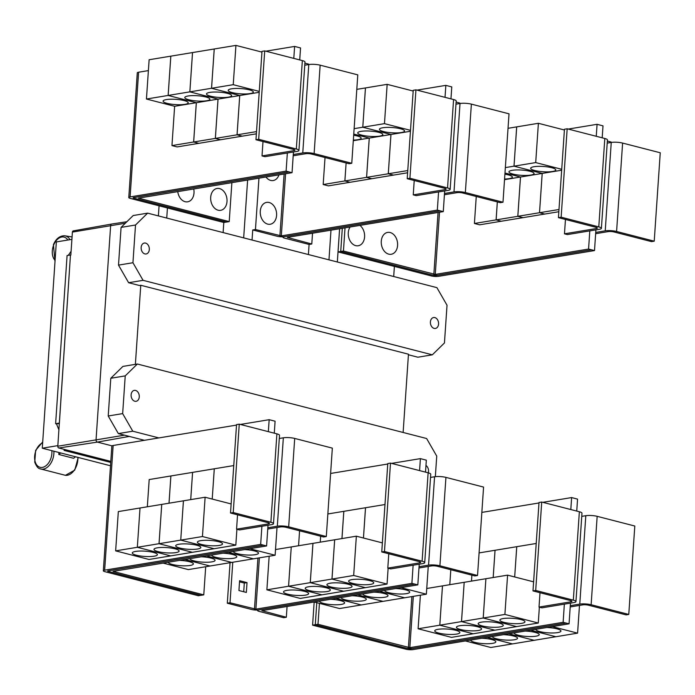 <?xml version="1.0" encoding="UTF-8"?>
<svg xmlns="http://www.w3.org/2000/svg" width="695" height="695" viewBox="0 0 695 695"><rect width="100%" height="100%" fill="white"/><g stroke="black" fill="none" stroke-linecap="round" stroke-linejoin="round"><path stroke-width="1.04" d="M75.529 456.763L73.627 458.292L58.797 454.478A14.795 9.608 -75.6 0 0 58.814 452.462M60.691 452.949L58.797 454.478M539.025 607.074L541.996 607.838L573.844 602.574A8.053 1.685 -176.1 0 0 575.947 601.592A8.053 1.685 -176.1 0 0 573.332 600.15L535.697 590.455L541.718 502.051L539.007 502.502L532.987 590.906L570.621 600.602A4.031 0.843 3.9 0 1 571.933 601.323A4.031 0.843 3.9 0 1 570.882 601.809L539.025 607.074L540.006 592.713M535.697 590.455L532.987 590.906M575.947 601.592L581.976 513.197A8.053 1.685 -176.1 0 0 579.361 511.746L541.718 502.051M438.032 629.322A12.588 2.641 3.9 0 1 451.932 629.548A12.588 2.641 3.9 0 1 459.864 632.563A12.588 2.641 3.9 0 1 456.58 634.092A12.588 2.641 3.9 0 1 442.68 633.866A12.588 2.641 3.9 0 1 434.749 630.851A12.588 2.641 3.9 0 1 438.032 629.322M533.604 581.837L507.585 575.139L426.747 588.491M442.472 585.894L439.796 625.187L418.103 628.775L420.397 595.181M471.879 575.173L471.479 581.107M449.795 584.686L450.812 569.744M459.743 625.735A12.588 2.641 3.9 0 1 473.634 625.96A12.588 2.641 3.9 0 1 481.566 628.975A12.588 2.641 3.9 0 1 478.282 630.504A12.588 2.641 3.9 0 1 464.382 630.278A12.588 2.641 3.9 0 1 456.45 627.264A12.588 2.641 3.9 0 1 459.743 625.735M507.585 575.139L504.9 614.423L483.216 618.011L485.901 578.718L483.199 618.011L461.515 621.599L464.191 582.306L461.497 621.599L439.813 625.187L442.489 585.894M479.081 552.916L495.04 550.275L493.181 577.519L495.057 550.275L516.741 546.696L514.682 576.963L516.759 546.687L536.219 543.473M471.497 581.098L471.896 575.173M481.444 622.147A12.588 2.641 3.9 0 1 495.344 622.372A12.588 2.641 3.9 0 1 503.276 625.387A12.588 2.641 3.9 0 1 499.983 626.925A12.588 2.641 3.9 0 1 486.083 626.69A12.588 2.641 3.9 0 1 478.16 623.676A12.588 2.641 3.9 0 1 481.444 622.147M503.145 618.559A12.588 2.641 3.9 0 1 517.045 618.793A12.588 2.641 3.9 0 1 524.977 621.799A12.588 2.641 3.9 0 1 521.693 623.337A12.588 2.641 3.9 0 1 507.793 623.102A12.588 2.641 3.9 0 1 499.861 620.088A12.588 2.641 3.9 0 1 503.145 618.559M279.303 438.476L283.343 437.807A8.053 1.685 3.9 0 1 294.697 438.432L332.34 448.127L326.311 536.531L323.601 536.983L285.966 527.288A4.031 0.843 -176.1 0 0 280.285 526.966L267.749 529.043M266.593 545.949L263.622 545.184L110.331 570.517A5.039 1.051 -176.1 0 0 109.019 571.125A5.039 1.051 -176.1 0 0 110.653 572.028L201.064 595.32L203.774 594.868L113.033 571.403L266.593 545.949L267.836 527.774L277.322 526.202A8.053 1.685 3.9 0 1 288.677 526.836L326.311 536.531M179.414 560.352A12.588 2.641 3.9 0 1 193.375 563.932A12.588 2.641 3.9 0 1 190.091 565.461A12.588 2.641 3.9 0 1 176.191 565.226A12.588 2.641 3.9 0 1 168.26 562.22A12.588 2.641 3.9 0 1 168.26 562.194M162.995 563.063L188.328 569.596L253.423 558.832L228.09 552.308L253.44 558.832L275.124 555.244L277.018 527.514M201.116 556.764A12.588 2.641 3.9 0 1 215.076 560.344A12.588 2.641 3.9 0 1 211.793 561.873A12.588 2.641 3.9 0 1 197.893 561.647A12.588 2.641 3.9 0 1 189.961 558.632A12.588 2.641 3.9 0 1 189.97 558.606M222.817 553.177A12.588 2.641 3.9 0 1 236.778 556.756A12.588 2.641 3.9 0 1 233.494 558.285A12.588 2.641 3.9 0 1 219.594 558.059A12.588 2.641 3.9 0 1 211.671 555.044A12.588 2.641 3.9 0 1 211.671 555.027M244.527 549.597A12.588 2.641 3.9 0 1 258.488 553.168A12.588 2.641 3.9 0 1 255.195 554.697A12.588 2.641 3.9 0 1 241.304 554.471A12.588 2.641 3.9 0 1 233.372 551.456A12.588 2.641 3.9 0 1 233.372 551.439M581.758 516.368L585.807 515.699A8.053 1.685 3.9 0 1 597.161 516.333L634.804 526.028L628.775 614.432L626.065 614.875L588.422 605.189A4.031 0.843 -176.1 0 0 582.749 604.867L570.204 606.943M570.465 603.138L570.291 605.675L579.778 604.103A8.053 1.685 3.9 0 1 591.132 604.737L628.775 614.432M481.757 638.245A12.588 2.641 3.9 0 1 495.839 641.824A12.588 2.641 3.9 0 1 492.547 643.361A12.588 2.641 3.9 0 1 478.655 643.127A12.588 2.641 3.9 0 1 470.724 640.112A12.588 2.641 3.9 0 1 470.724 640.069M465.398 640.955L490.792 647.488L555.887 636.724M503.458 634.657A12.588 2.641 3.9 0 1 517.54 638.245A12.588 2.641 3.9 0 1 514.257 639.774A12.588 2.641 3.9 0 1 500.357 639.539A12.588 2.641 3.9 0 1 492.425 636.524A12.588 2.641 3.9 0 1 492.434 636.481M525.159 631.077A12.588 2.641 3.9 0 1 539.242 634.657A12.588 2.641 3.9 0 1 535.958 636.186A12.588 2.641 3.9 0 1 522.058 635.951A12.588 2.641 3.9 0 1 514.126 632.945A12.588 2.641 3.9 0 1 514.135 632.893M546.869 627.489A12.588 2.641 3.9 0 1 560.943 631.069A12.588 2.641 3.9 0 1 557.659 632.598A12.588 2.641 3.9 0 1 543.759 632.372A12.588 2.641 3.9 0 1 535.836 629.357A12.588 2.641 3.9 0 1 535.836 629.314M555.887 636.733L530.494 630.191L555.904 636.733L577.588 633.145L579.482 605.406M461.497 621.599L494.875 630.2L473.191 633.779L439.813 625.187L473.173 633.779L451.481 637.367L418.103 628.775M504.9 614.423L538.278 623.024L516.593 626.603L483.216 618.011L516.576 626.612L494.875 630.2L461.515 621.599M539.363 607.161L538.278 623.024M317.997 624.284L409.824 647.653L563.124 622.32L566.086 623.076L412.795 648.418A5.039 1.051 3.9 0 1 405.698 648.018L315.287 624.736L317.997 624.284L319.422 603.356M387.801 568.128L390.764 568.892L422.621 563.628A8.053 1.685 -176.1 0 0 424.723 562.646A8.053 1.685 -176.1 0 0 422.108 561.204L384.465 551.509L390.494 463.105L387.784 463.556L381.755 551.96L419.398 561.647A4.031 0.843 3.9 0 1 420.701 562.377A4.031 0.843 3.9 0 1 419.65 562.863L387.801 568.128L388.774 553.767M384.465 551.509L381.755 551.96M424.723 562.646L430.744 474.242A8.053 1.685 -176.1 0 0 428.129 472.8L390.494 463.105M286.809 590.368A12.588 2.641 3.9 0 1 300.7 590.602A12.588 2.641 3.9 0 1 308.632 593.617A12.588 2.641 3.9 0 1 305.348 595.146A12.588 2.641 3.9 0 1 291.448 594.911A12.588 2.641 3.9 0 1 283.517 591.905A12.588 2.641 3.9 0 1 286.809 590.368M334.669 539.78L275.515 549.545M312.941 543.36L310.265 582.653L288.581 586.232L291.257 546.948L288.564 586.241L266.88 589.82L269.165 556.235M320.656 536.219L320.247 542.152L320.664 536.227M298.563 545.74L299.58 530.789M308.511 586.78A12.588 2.641 3.9 0 1 322.411 587.014A12.588 2.641 3.9 0 1 330.334 590.029A12.588 2.641 3.9 0 1 327.05 591.558A12.588 2.641 3.9 0 1 313.15 591.323A12.588 2.641 3.9 0 1 305.227 588.318A12.588 2.641 3.9 0 1 308.511 586.78M327.858 513.97L343.808 511.329L341.949 538.564M330.212 583.192A12.588 2.641 3.9 0 1 344.112 583.426A12.588 2.641 3.9 0 1 352.044 586.441A12.588 2.641 3.9 0 1 348.751 587.97A12.588 2.641 3.9 0 1 334.86 587.744A12.588 2.641 3.9 0 1 326.928 584.73A12.588 2.641 3.9 0 1 330.212 583.192M334.651 539.772L331.967 579.065L310.283 582.645L312.959 543.36M341.966 538.564L343.825 511.329L365.509 507.741L363.45 538.017M351.913 579.613A12.588 2.641 3.9 0 1 365.813 579.839A12.588 2.641 3.9 0 1 373.745 582.853A12.588 2.641 3.9 0 1 370.461 584.382A12.588 2.641 3.9 0 1 356.561 584.156A12.588 2.641 3.9 0 1 348.629 581.142A12.588 2.641 3.9 0 1 351.913 579.613M382.372 542.891L356.353 536.184L334.669 539.772L331.984 579.065L353.677 575.477L387.046 584.069L343.66 591.245L310.283 582.645M356.353 536.184L353.677 575.477M363.468 538.017L365.527 507.741L384.987 504.527M430.526 477.422L434.575 476.753A8.053 1.685 3.9 0 1 445.929 477.387L483.572 487.082L477.543 575.486L474.833 575.929L437.198 566.234A4.031 0.843 -176.1 0 0 431.517 565.921L418.972 567.989M258.436 609.975A5.039 1.051 -176.1 0 0 257.541 610.505A5.039 1.051 -176.1 0 0 259.174 611.4L283.63 617.699L286.34 617.256L261.815 610.653L417.825 584.869L419.059 566.72L428.554 565.157A8.053 1.685 3.9 0 1 439.909 565.791L477.543 575.486M330.525 599.298A12.588 2.641 3.9 0 1 344.607 602.878A12.588 2.641 3.9 0 1 341.323 604.407A12.588 2.641 3.9 0 1 327.423 604.181A12.588 2.641 3.9 0 1 319.491 601.166A12.588 2.641 3.9 0 1 319.5 601.123M570.291 605.675L569.057 623.823L413.047 649.599A5.039 1.051 3.9 0 1 405.95 649.208L312.594 625.161L314.175 602L339.56 608.542L382.954 601.366M352.226 595.711A12.588 2.641 3.9 0 1 366.308 599.29A12.588 2.641 3.9 0 1 363.025 600.819A12.588 2.641 3.9 0 1 349.125 600.593A12.588 2.641 3.9 0 1 341.193 597.578A12.588 2.641 3.9 0 1 341.202 597.535M373.927 592.123A12.588 2.641 3.9 0 1 388.01 595.702A12.588 2.641 3.9 0 1 384.726 597.24A12.588 2.641 3.9 0 1 370.826 597.005A12.588 2.641 3.9 0 1 362.894 593.99A12.588 2.641 3.9 0 1 362.903 593.947M382.954 601.375L357.56 594.833L382.971 601.366L426.356 594.199L428.25 566.46M395.637 588.535A12.588 2.641 3.9 0 1 409.72 592.114A12.588 2.641 3.9 0 1 406.427 593.652A12.588 2.641 3.9 0 1 392.536 593.417A12.588 2.641 3.9 0 1 384.604 590.403A12.588 2.641 3.9 0 1 384.604 590.359M184.679 559.484L210.02 566.008L184.696 559.484M206.38 555.896L231.722 562.42L206.398 555.896M249.792 548.72L275.124 555.244M263.622 545.184L260.66 544.394L261.902 526.245L271.389 524.682A8.053 1.685 -176.1 0 0 273.491 523.7A8.053 1.685 -176.1 0 0 270.876 522.258L233.233 512.562L239.262 424.159L236.552 424.602L230.523 513.006L268.166 522.701A4.031 0.843 3.9 0 1 269.469 523.422A4.031 0.843 3.9 0 1 268.418 523.917L236.569 529.182L237.542 514.813M233.233 512.562L230.523 513.006M273.491 523.7L279.512 435.296A8.053 1.685 -176.1 0 0 276.897 433.854L239.262 424.159M135.577 551.422A12.588 2.641 3.9 0 1 149.468 551.648A12.588 2.641 3.9 0 1 157.4 554.662A12.588 2.641 3.9 0 1 154.116 556.2A12.588 2.641 3.9 0 1 140.216 555.965A12.588 2.641 3.9 0 1 132.285 552.951A12.588 2.641 3.9 0 1 135.577 551.422M140.008 508.002L118.324 511.581L115.648 550.874L137.332 547.286L140.025 507.993L137.332 547.286L170.709 555.887L149.025 559.466L115.648 550.874M147.331 506.785L149.19 479.55L170.874 475.971L169.015 503.206M157.279 547.834A12.588 2.641 3.9 0 1 171.178 548.068A12.588 2.641 3.9 0 1 179.11 551.074A12.588 2.641 3.9 0 1 175.818 552.612A12.588 2.641 3.9 0 1 161.926 552.377A12.588 2.641 3.9 0 1 153.995 549.363A12.588 2.641 3.9 0 1 157.279 547.834M231.14 503.936L205.121 497.238L140.025 507.993M159.033 543.699L137.349 547.286L170.709 555.887L192.411 552.299L159.051 543.699L161.735 504.405L159.033 543.699L192.411 552.299L214.112 548.711L180.735 540.111L159.051 543.699M169.033 503.197L170.892 475.962L192.576 472.383L190.717 499.618L192.593 472.374L214.277 468.795L212.218 499.062L214.295 468.786L233.755 465.572M178.98 544.246A12.588 2.641 3.9 0 1 192.88 544.48A12.588 2.641 3.9 0 1 200.812 547.495A12.588 2.641 3.9 0 1 197.528 549.024A12.588 2.641 3.9 0 1 183.628 548.789A12.588 2.641 3.9 0 1 175.696 545.775A12.588 2.641 3.9 0 1 178.98 544.246M183.419 500.826L180.735 540.111L183.437 500.826M200.681 540.658A12.588 2.641 3.9 0 1 214.581 540.892A12.588 2.641 3.9 0 1 222.513 543.907A12.588 2.641 3.9 0 1 219.229 545.436A12.588 2.641 3.9 0 1 205.329 545.201A12.588 2.641 3.9 0 1 197.397 542.196A12.588 2.641 3.9 0 1 200.681 540.658M202.445 536.531L180.752 540.111L214.13 548.711L235.822 545.123L202.445 536.531L205.121 497.238M203.774 594.868L205.694 566.72M487.082 637.367L512.476 643.909L487.099 637.367M508.783 633.779L534.186 640.321L508.801 633.779M552.195 626.603L577.588 633.145M542.804 502.329L571.629 497.568L570.812 509.548M481.844 512.406L538.981 502.963M564.357 604.146L563.124 622.32M571.629 497.568L577.554 499.123L576.746 511.077M316.79 602.678L315.287 624.736L312.594 625.161M288.564 586.241L321.941 594.833L300.249 598.421L266.88 589.82M310.265 582.653L343.643 591.245L321.959 594.833L288.581 586.232M331.967 579.065L365.344 587.657L331.984 579.065M388.131 568.215L387.046 584.069M335.85 598.421L361.252 604.954L335.867 598.412M379.262 591.245L404.655 597.787L379.279 591.245M400.963 587.657L426.356 594.199M419.059 566.72L419.233 564.184M247.02 582.619L246.351 592.435L238.932 590.533L239.601 580.707L247.02 582.619L244.31 583.062L239.532 581.837M243.719 591.758L244.31 583.062M267.836 527.774L268.001 525.238M274.282 433.176L275.098 421.196L272.066 420.449M236.569 529.182L239.532 529.946L261.902 526.245M236.899 529.26L235.822 545.123M263.631 545.158L107.708 570.925M566.086 623.059L569.057 623.823M406.453 648.192L410.085 648.835L412.135 648.496M417.825 584.869L414.863 584.104L258.853 609.915A5.039 1.051 3.9 0 1 251.755 609.515L227.3 603.217L230.01 602.774L255.882 609.15L411.892 583.366L414.854 584.13M391.572 463.383L420.397 458.622L419.58 470.593M330.612 473.46L387.749 464.017M413.125 565.191L411.892 583.366M232.773 562.246L230.01 602.774M425.514 472.122L426.33 460.177L420.397 458.622M286.34 617.256L287.07 606.483M230.062 562.698L227.3 603.217M268.348 431.647L269.165 419.693L272.127 420.432M269.165 419.693L240.401 424.445M236.517 425.088L113.155 445.478A5.039 1.051 -176.1 0 0 111.843 446.094L103.338 570.786A5.039 1.051 -176.1 0 0 104.971 571.69L198.336 595.737L200.985 595.294M260.66 544.394L104.658 570.178A5.039 1.051 -176.1 0 0 103.338 570.786M110.019 571.846L107.682 571.247M564.479 233.815L567.441 234.58L599.29 229.315A8.053 1.685 -176.1 0 0 601.401 228.334A8.053 1.685 -176.1 0 0 598.786 226.891L561.143 217.196L567.172 128.792L564.453 129.244L558.433 217.648L596.067 227.343A4.031 0.843 3.9 0 1 597.379 228.064A4.031 0.843 3.9 0 1 596.327 228.551L564.479 233.815L565.452 219.455M561.143 217.196L558.433 217.648M601.401 228.334L607.421 139.938A8.053 1.685 -176.1 0 0 604.806 138.487L567.172 128.792M497.325 201.906L496.1 219.898L474.416 223.477L476.257 196.485M504.9 174.193A12.588 2.641 3.9 0 1 512.371 177.138A12.588 2.641 3.9 0 1 509.088 178.667A12.588 2.641 3.9 0 1 504.57 179.041M504.535 179.658L520.486 177.017L517.81 216.31L496.117 219.898L497.342 201.915M520.503 177.017L542.187 173.429L539.511 212.722L517.827 216.31L520.503 177.017L504.987 173.02L520.486 177.017M530.789 175.079A12.588 2.641 3.9 0 1 516.889 174.853A12.588 2.641 3.9 0 1 508.957 171.839A12.588 2.641 3.9 0 1 512.25 170.31A12.588 2.641 3.9 0 1 526.141 170.536A12.588 2.641 3.9 0 1 534.073 173.55A12.588 2.641 3.9 0 1 530.789 175.079M505.352 167.599L514.005 166.174L542.187 173.429L514.022 166.174L535.706 162.587L561.725 169.285M508.028 128.314L516.68 126.881L514.005 166.174M552.49 171.491A12.588 2.641 3.9 0 1 538.59 171.265A12.588 2.641 3.9 0 1 530.667 168.251A12.588 2.641 3.9 0 1 533.951 166.722A12.588 2.641 3.9 0 1 547.851 166.948A12.588 2.641 3.9 0 1 555.774 169.962A12.588 2.641 3.9 0 1 552.49 171.491M558.989 209.508L539.529 212.722L542.204 173.429L561.664 170.214M514.022 166.174L516.698 126.881L538.39 123.293L535.706 162.587M359.906 225.388A11.077 8.097 -99.4 0 1 364.588 236.934A11.077 8.097 -99.4 0 1 355.692 245.639A11.077 8.097 -99.4 0 1 348.273 232.729A11.077 8.097 -99.4 0 1 350.106 227.004M381.277 241.235A11.077 8.097 -99.4 0 1 390.173 232.53A11.077 8.097 -99.4 0 1 397.592 245.431A11.077 8.097 -99.4 0 1 388.696 254.135A11.077 8.097 -99.4 0 1 381.277 241.235M304.749 65.208L308.788 64.548A8.053 1.685 3.9 0 1 320.152 65.174L357.786 74.869L351.766 163.273L349.055 163.725L311.412 154.029A4.031 0.843 -176.1 0 0 305.731 153.708L293.194 155.784M292.039 172.69L289.077 171.926L135.777 197.258A5.039 1.051 -176.1 0 0 134.465 197.867A5.039 1.051 -176.1 0 0 136.098 198.77L226.509 222.061L229.22 221.609L138.479 198.145L292.039 172.69L293.281 154.516L302.768 152.943A8.053 1.685 3.9 0 1 314.123 153.578L351.766 163.273M308.58 64.583L308.606 64.114L304.888 63.158M193.714 188.936A11.077 8.097 -99.4 0 1 194.001 193.001A11.077 8.097 -99.4 0 1 186.138 201.88A11.077 8.097 -99.4 0 1 177.755 191.577M210.689 197.293A11.077 8.097 -99.4 0 1 219.585 188.597A11.077 8.097 -99.4 0 1 227.004 201.498A11.077 8.097 -99.4 0 1 218.108 210.203A11.077 8.097 -99.4 0 1 210.689 197.293M58.919 429.866L56.521 423.941L55.617 423.707L67.076 255.543L70.464 254.987L57.807 446.225A1.512 1.103 80.6 0 0 58.814 447.988L65.495 449.708L64.105 450.421L64.175 449.37M68.284 255.343L71.099 251.269M110.496 465.772L42.282 448.205L56.338 241.93L71.906 239.358M42.282 448.205L57.841 445.634M110.731 462.427L64.105 450.421M65.46 450.195L110.766 461.871M110.8 461.376L65.495 449.708M539.511 212.722L544.698 214.06L523.014 217.648L517.827 216.31L522.996 217.648L501.295 221.236L496.117 219.898L501.295 221.236L479.611 224.815L474.416 223.477M558.832 211.723L544.715 214.06L539.529 212.722M564.409 130L538.39 123.293M607.204 143.109L611.253 142.44A8.053 1.685 3.9 0 1 622.607 143.074L660.25 152.77L654.221 241.174L651.51 241.617L613.867 231.93A4.031 0.843 -176.1 0 0 608.195 231.609L595.65 233.685M595.91 229.88L595.737 232.417L605.223 230.844A8.053 1.685 3.9 0 1 616.587 231.478L654.221 241.174M611.044 142.475L611.07 142.015L607.343 141.059M343.443 251.025L435.27 274.395L588.569 249.053L591.532 249.818L438.241 275.159A5.039 1.051 3.9 0 1 431.143 274.76L340.732 251.477L343.443 251.025L345.024 227.847M289.077 171.926L286.105 171.135L287.348 152.987L296.834 151.423A8.053 1.685 -176.1 0 0 298.937 150.441A8.053 1.685 -176.1 0 0 296.322 148.991L258.679 139.304L264.708 50.9L261.998 51.343L255.969 139.747L293.611 149.442A4.031 0.843 3.9 0 1 294.915 150.163A4.031 0.843 3.9 0 1 293.863 150.659L262.015 155.923L262.997 141.554M258.679 139.304L255.969 139.747M298.937 150.441L304.966 62.037A8.053 1.685 -176.1 0 0 302.351 60.595L264.708 50.9M184.922 104.354A12.588 2.641 3.9 0 1 171.022 104.128A12.588 2.641 3.9 0 1 163.09 101.114A12.588 2.641 3.9 0 1 166.374 99.585A12.588 2.641 3.9 0 1 180.274 99.811A12.588 2.641 3.9 0 1 188.206 102.825A12.588 2.641 3.9 0 1 184.922 104.354M146.445 99.029L168.138 95.45L196.32 102.704L193.644 141.997L171.952 145.585L174.636 106.292L146.445 99.029L149.13 59.744L170.814 56.156L168.138 95.45L189.839 91.862L218.022 99.124L215.346 138.409L193.662 141.997L196.338 102.704L168.155 95.45L170.831 56.156L192.515 52.568L189.839 91.862M174.636 106.292L218.022 99.124M206.624 100.766A12.588 2.641 3.9 0 1 192.724 100.54A12.588 2.641 3.9 0 1 184.792 97.526A12.588 2.641 3.9 0 1 188.084 95.997A12.588 2.641 3.9 0 1 201.976 96.223A12.588 2.641 3.9 0 1 209.907 99.237A12.588 2.641 3.9 0 1 206.624 100.766M228.325 97.178A12.588 2.641 3.9 0 1 214.425 96.953A12.588 2.641 3.9 0 1 206.502 93.938A12.588 2.641 3.9 0 1 209.786 92.409A12.588 2.641 3.9 0 1 223.686 92.635A12.588 2.641 3.9 0 1 231.617 95.649A12.588 2.641 3.9 0 1 228.325 97.178M189.857 91.862L211.541 88.274L239.723 95.536L237.047 134.821L215.363 138.409L218.039 99.116L189.857 91.862L192.532 52.568L214.225 48.989L211.541 88.274L233.242 84.686L259.27 91.392M218.039 99.116L239.723 95.536L211.558 88.274L214.242 48.98L235.926 45.401L233.242 84.686M250.035 93.599A12.588 2.641 3.9 0 1 236.135 93.365A12.588 2.641 3.9 0 1 228.203 90.35A12.588 2.641 3.9 0 1 231.487 88.821A12.588 2.641 3.9 0 1 245.387 89.056A12.588 2.641 3.9 0 1 253.319 92.061A12.588 2.641 3.9 0 1 250.035 93.599M256.524 131.607L237.065 134.821L239.74 95.528L259.2 92.313M229.22 221.609L231.878 182.629M59.353 423.472L56.521 423.941M55.617 423.707L59.006 423.151M59.37 423.246L70.464 254.987M111.991 445.86L97.396 442.098A2.015 1.468 -99.4 0 1 96.049 439.753L110.644 225.623A2.015 1.468 -99.4 0 1 111.791 224.016A2.015 1.468 -99.4 0 1 111.817 224.016L73.262 230.888A1.512 1.103 80.6 0 0 72.402 232.095L70.838 255.082M568.249 129.07L597.074 124.309L596.258 136.29M563.723 129.826L564.427 129.704M589.803 230.888L588.569 249.053M597.074 124.309L602.999 125.864L602.191 137.819M342.305 228.299L340.732 251.477L338.039 251.903L339.62 228.742M262.015 155.923L264.977 156.679L287.348 152.987M237.047 134.821L242.242 136.159L220.55 139.747L215.363 138.409L220.532 139.747L198.848 143.335L193.662 141.997L198.831 143.335L177.147 146.923L171.952 145.585M242.242 136.15L237.065 134.821M261.945 52.099L235.926 45.401M256.377 133.822L242.26 136.159M293.281 154.516L293.455 151.979M299.727 59.918L300.544 47.938L297.521 47.182M293.794 58.389L294.611 46.435L297.573 47.173M425.966 465.468A5.534 4.048 -99.4 0 1 428.528 471.392A5.534 4.048 -99.4 0 1 428.268 472.835M131.112 394.795A5.534 4.048 -99.4 0 1 134.283 390.382A5.534 4.048 -99.4 0 1 139.269 396.888A5.534 4.048 -99.4 0 1 136.09 401.302A5.534 4.048 -99.4 0 1 131.112 394.795M158.868 437.919L132.78 431.204L122.659 413.603L125.23 375.882L110.792 378.271L108.22 415.992L118.341 433.584L144.438 440.309M122.659 413.603L108.22 415.992M132.78 431.204L118.341 433.584M125.23 375.882L137.358 364.015L426.617 438.519L436.738 456.111L435.339 476.648M137.358 364.015L122.919 366.404L110.792 378.271M431.899 274.933L435.53 275.576L437.581 275.237M591.532 249.8L594.503 250.565L438.493 276.341A5.039 1.051 3.9 0 1 431.395 275.95L338.039 251.903M595.737 232.417L594.503 250.565M148.391 70.603L138.6 72.219A5.039 1.051 -176.1 0 0 137.289 72.836L128.784 197.528A5.039 1.051 -176.1 0 0 130.417 198.431L223.781 222.478L226.431 222.035M294.611 46.435L265.846 51.187M261.963 51.83L261.32 51.943M286.105 171.135L130.104 196.92A5.039 1.051 -176.1 0 0 128.784 197.528M289.077 171.9L133.153 197.667M135.464 198.588L133.127 197.979M403.126 432.464L408.46 354.207L140.764 285.263L139.4 285.489L128.627 282.717L118.506 265.116L121.078 227.395L135.516 225.006L147.644 213.139L436.903 287.643L447.024 305.235L444.453 342.956L432.325 354.824L417.886 357.213L408.417 354.771M135.377 364.345L140.764 285.263M455.972 104.163L460.02 103.494A8.053 1.685 3.9 0 1 471.375 104.128L509.018 113.824L502.989 202.219L500.278 202.671L462.644 192.975A4.031 0.843 -176.1 0 0 456.963 192.663L444.426 194.73M283.881 236.717A5.039 1.051 -176.1 0 0 282.987 237.247A5.039 1.051 -176.1 0 0 284.62 238.142L309.075 244.44L311.786 243.997L287.261 237.395L443.271 211.61L444.505 193.462L454 191.898A8.053 1.685 3.9 0 1 465.355 192.532L502.989 202.219M459.812 103.529L459.838 103.069L456.12 102.104M328.97 259.843L330.994 230.167M158.382 215.91L159.068 205.807M438.571 324.052A5.534 4.048 -99.4 0 1 435.391 328.466A5.534 4.048 -99.4 0 1 430.413 321.95A5.534 4.048 -99.4 0 1 433.584 317.537A5.534 4.048 -99.4 0 1 438.571 324.052M149.312 249.557A5.534 4.048 -99.4 0 1 146.132 253.97A5.534 4.048 -99.4 0 1 141.154 247.455A5.534 4.048 -99.4 0 1 144.325 243.041A5.534 4.048 -99.4 0 1 149.312 249.557M432.325 354.824L143.066 280.328L132.945 262.727L118.506 265.116M132.945 262.727L135.516 225.006M143.066 280.328L128.627 282.717M413.247 194.869L416.209 195.634L448.067 190.369A8.053 1.685 -176.1 0 0 450.169 189.388A8.053 1.685 -176.1 0 0 447.554 187.945L409.911 178.25L415.94 89.846L413.23 90.298L407.201 178.702L444.843 188.388A4.031 0.843 3.9 0 1 446.147 189.118A4.031 0.843 3.9 0 1 445.095 189.605L413.247 194.869L414.22 180.509M409.911 178.25L407.201 178.702M450.169 189.388L456.189 100.983A8.053 1.685 -176.1 0 0 453.574 99.541L415.94 89.846M353.303 140.703L369.254 138.07L366.578 177.364L344.885 180.943L346.119 162.969L344.868 180.943L323.184 184.531L325.025 157.53M353.677 135.247A12.588 2.641 3.9 0 1 361.139 138.183A12.588 2.641 3.9 0 1 357.856 139.721A12.588 2.641 3.9 0 1 353.347 140.086M353.755 134.074L369.254 138.07L353.755 134.074M379.557 136.133A12.588 2.641 3.9 0 1 365.657 135.899A12.588 2.641 3.9 0 1 357.734 132.884A12.588 2.641 3.9 0 1 361.018 131.355A12.588 2.641 3.9 0 1 374.918 131.59A12.588 2.641 3.9 0 1 382.841 134.604A12.588 2.641 3.9 0 1 379.557 136.133M354.12 128.653L362.773 127.228L390.955 134.483L388.279 173.776L366.595 177.355L369.271 138.07L390.955 134.483M356.804 89.36L365.448 87.935L362.773 127.228L384.474 123.641L410.493 130.339M401.258 132.545A12.588 2.641 3.9 0 1 387.367 132.311A12.588 2.641 3.9 0 1 379.435 129.305A12.588 2.641 3.9 0 1 382.719 127.767A12.588 2.641 3.9 0 1 396.619 128.002A12.588 2.641 3.9 0 1 404.551 131.016A12.588 2.641 3.9 0 1 401.258 132.545M407.757 170.553L388.296 173.767L390.972 134.483L362.79 127.22L365.466 87.935L387.158 84.347L384.474 123.641M390.972 134.483L410.432 131.268M311.786 243.997L312.524 233.216M339.594 228.742L337.336 261.998M393.7 276.514L394.386 266.42M147.644 213.139L133.205 215.528L121.078 227.395M167.434 207.961L166.739 218.056M223.112 232.582L223.799 222.469M243.676 237.872L247.62 180.031M344.868 180.943L350.063 182.281L328.379 185.869L323.184 184.531M366.578 177.364L371.764 178.702L350.08 182.281L344.885 180.943M388.279 173.776L393.474 175.114L371.764 178.702L366.595 177.355M413.178 91.045L387.158 84.347M407.6 172.777L393.492 175.105L388.296 173.767M450.959 98.864L451.776 86.918L445.843 85.363L445.026 97.335M444.505 193.462L444.678 190.925M443.271 211.61L440.309 210.846L284.298 236.656A5.039 1.051 3.9 0 1 277.201 236.257L252.745 229.958L255.456 229.515L281.327 235.892L437.337 210.107L440.3 210.872M308.406 254.544L309.093 244.44M252.745 229.958L252.033 240.027M412.491 90.871L413.195 90.758M417.017 90.124L445.843 85.363M438.571 191.933L437.337 210.107M258.957 178.155L255.456 229.515M260.269 211.21A11.077 8.097 -99.4 0 1 269.165 202.506A11.077 8.097 -99.4 0 1 276.584 215.415A11.077 8.097 -99.4 0 1 267.688 224.12A11.077 8.097 -99.4 0 1 260.269 211.21M278.964 174.845A11.077 8.097 -99.4 0 1 265.933 176.999M55.087 260.364A12.797 8.305 104.4 0 1 53.715 244.918A12.797 8.305 104.4 0 1 67.841 240.027M51.838 450.664A12.797 8.305 104.4 0 1 45.279 466.241A12.797 8.305 104.4 0 1 35.097 461.48A12.797 8.305 104.4 0 1 42.638 442.854M55.001 261.589L53.428 244.631C56.069 238.628 59.831 235.683 64.713 235.787A14.3 9.278 104.4 0 1 69.952 239.679M53.906 451.194A14.3 9.278 104.4 0 1 49.658 464.912A14.3 9.278 104.4 0 1 39.945 468.769C38.156 468.543 36.427 466.345 34.75 462.158L35.636 450.36L42.708 441.951M78.231 457.466L74.739 470.133L65.426 475.328A14.3 9.278 -75.6 0 0 77.857 457.371M573.332 600.15L579.361 511.746M570.882 601.809L570.96 600.697M294.697 438.432L288.677 526.836M597.161 516.333L591.132 604.737M585.807 515.699L579.778 604.103M411.883 596.588L408.408 647.575M413.325 596.353L409.824 647.653M422.108 561.204L428.129 472.8M419.65 562.863L419.728 561.742M445.929 477.387L439.909 565.791M434.575 476.753L428.554 565.157M283.343 437.807L277.322 526.202M270.876 522.258L276.897 433.854M268.418 523.917L268.496 522.796M259.383 557.85L255.882 609.15M257.941 558.085L254.466 609.072M104.658 570.178L113.155 445.478M598.786 226.891L604.806 138.487M596.327 228.551L596.406 227.439M320.152 65.174L314.123 153.578M622.607 143.074L616.587 231.478M611.253 142.44L605.223 230.844M438.067 212.47L433.854 274.317M439.509 212.236L435.27 274.395M296.322 148.991L302.351 60.595M293.863 150.659L293.942 149.538M308.788 64.548L302.768 152.943M129.339 436.417L97.396 442.098L58.814 447.988M124.475 435.166L57.807 446.225M130.104 196.92L138.6 72.219M125.309 223.251L72.402 232.095M471.375 104.128L465.355 192.532M447.554 187.945L453.574 99.541M445.095 189.605L445.174 188.484M460.02 103.494L454 191.898M285.567 173.759L281.327 235.892M284.125 173.993L279.911 235.814M64.713 235.787L72.072 236.96M65.426 475.328L39.945 468.769M257.541 610.505L257.567 610.045M126.881 221.722L111.817 224.016M282.987 237.247L283.013 236.787"/></g></svg>
